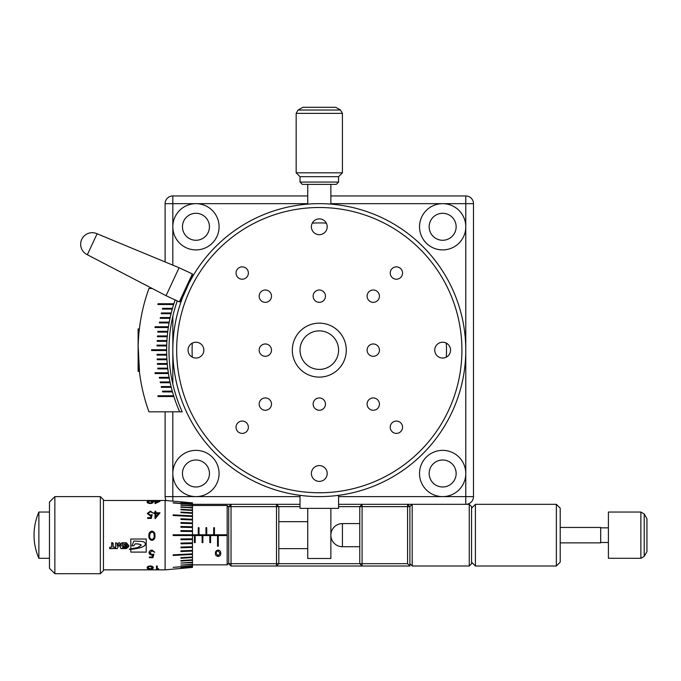 <?xml version="1.0" encoding="UTF-8"?>
<svg xmlns="http://www.w3.org/2000/svg" width="681" height="681" viewBox="0 0 681 681"><rect width="100%" height="100%" fill="white"/><g stroke="black" fill="none" stroke-linecap="round" stroke-linejoin="round"><path stroke-width="1.02" d="M338.576 182.074L336.261 184.381L302.338 184.381L300.023 182.074L338.576 182.074L338.576 176.677L300.023 176.677L296.167 172.821L342.424 172.821L338.576 176.677M298.099 110.033L302.849 107.292L335.75 107.292L340.5 110.033L298.099 110.033L296.167 113.369L342.424 113.369L340.5 110.033M192.732 274.954L180.354 301.504L179.333 301.879L192.365 273.932L192.732 274.954M97.102 233.77A11.56 11.56 0 0 0 81.737 239.363A11.56 11.56 0 0 0 87.33 254.728L97.102 233.77L179.086 267.744L166.053 295.69L179.333 301.879M442.65 450.362A23.128 23.128 0 0 0 419.522 473.491A23.128 23.128 0 0 0 442.65 496.619A23.128 23.128 0 0 0 465.778 473.491A23.128 23.128 0 0 0 442.65 450.362M442.65 459.998A13.492 13.492 0 0 0 429.158 473.491A13.492 13.492 0 0 0 442.65 486.983A13.492 13.492 0 0 0 456.142 473.491A13.492 13.492 0 0 0 442.65 459.998M338.576 496.619L465.778 496.619L465.778 350.136A146.483 146.483 0 0 1 319.295 496.619A146.483 146.483 0 0 1 172.821 350.136A146.483 146.483 0 0 1 319.295 203.662A146.483 146.483 0 0 1 465.778 350.136L465.778 203.662L442.65 203.662A23.128 23.128 0 0 0 419.522 226.79A23.128 23.128 0 0 0 442.65 249.91A23.128 23.128 0 0 0 465.778 226.79A23.128 23.128 0 0 0 442.65 203.662L330.864 203.662M442.65 213.298A13.492 13.492 0 0 0 429.158 226.79A13.492 13.492 0 0 0 442.65 240.274A13.492 13.492 0 0 0 456.142 226.79A13.492 13.492 0 0 0 442.65 213.298M172.821 411.809L172.821 473.491A23.128 23.128 0 0 0 195.949 496.619A23.128 23.128 0 0 0 219.078 473.491A23.128 23.128 0 0 0 195.949 450.362A23.128 23.128 0 0 0 172.821 473.491L172.821 496.619L300.023 496.619M195.949 459.998A13.492 13.492 0 0 0 182.457 473.491A13.492 13.492 0 0 0 195.949 486.983A13.492 13.492 0 0 0 209.442 473.491A13.492 13.492 0 0 0 195.949 459.998M307.735 203.662L172.821 203.662L172.821 226.79A23.128 23.128 0 0 0 195.949 249.91A23.128 23.128 0 0 0 219.078 226.79A23.128 23.128 0 0 0 195.949 203.662A23.128 23.128 0 0 0 172.821 226.79L172.821 265.147M195.949 213.298A13.492 13.492 0 0 0 182.457 226.79A13.492 13.492 0 0 0 195.949 240.274A13.492 13.492 0 0 0 209.442 226.79A13.492 13.492 0 0 0 195.949 213.298M312.298 223.121A127.202 127.202 0 0 1 326.301 223.121M446.31 343.13A127.202 127.202 0 0 1 446.31 357.142M335.98 195.949L336.661 195.949M296.703 195.949L298.355 195.949M299.878 195.949L303.096 195.949M182.014 195.949L185.3 195.949M195.055 195.949L198.35 195.949M208.105 195.949L211.391 195.949M221.155 195.949L224.441 195.949M234.196 195.949L237.49 195.949M259.504 195.949L262.823 195.949M165.108 261.947L165.108 203.662A7.712 7.712 0 0 1 172.821 195.949L307.071 195.949M330.864 195.949L465.778 195.949A7.712 7.712 0 0 1 473.491 203.662L473.491 496.619A7.712 7.712 0 0 1 465.778 504.323L407.57 504.323L407.57 506.638L362.088 506.638L362.088 563.689L407.57 563.689L407.57 506.638L409.885 506.638L409.885 566.005L231.029 566.005L231.029 563.689L276.512 563.689L276.512 506.638L231.029 506.638L231.029 563.689L228.714 563.689L228.714 506.638L231.029 504.323L192.476 504.323L173.127 502.723L192.476 504.57L192.476 503.37L180.916 502.374L192.476 503.514M241.491 195.949L242.598 195.949M266.365 195.949L267.412 195.949M268.101 195.949L269.191 195.949M266.731 195.949L267.727 195.949M251.8 195.949L252.881 195.949M253.043 195.949L258.21 195.949M227.675 195.949L230.961 195.949M214.626 195.949L217.92 195.949M201.585 195.949L204.87 195.949M188.535 195.949L191.821 195.949M291.204 195.949L291.894 195.949M342.058 195.949L346.706 195.949M346.978 195.949L352.4 195.949M192.289 357.142A127.202 127.202 0 0 1 192.289 343.13M172.821 501.148L172.821 496.619L165.108 496.619A7.712 7.712 0 0 0 166.198 500.569A7.712 7.712 0 0 1 165.108 496.619L165.108 411.809M469.252 504.323L471.558 506.638L471.558 563.689L469.252 566.005L469.252 504.323L412.201 504.323L409.885 506.638L407.57 504.323L338.576 504.323M300.023 504.323L231.029 504.323L231.029 506.638L228.714 506.638M246.071 195.949L247.441 195.949M242.853 195.949L243.406 195.949M319.295 377.121A26.985 26.985 0 0 1 292.319 350.136A26.985 26.985 0 0 1 319.295 323.152A26.985 26.985 0 0 1 346.28 350.136A26.985 26.985 0 0 1 319.295 377.121M319.295 330.864A19.272 19.272 0 0 0 300.023 350.136A19.272 19.272 0 0 0 319.295 369.408A19.272 19.272 0 0 0 338.576 350.136A19.272 19.272 0 0 0 319.295 330.864M464.936 365.833A146.483 146.483 0 0 0 465.012 365.067M463.914 373.435A146.483 146.483 0 0 0 464.033 372.669M463.489 375.955A146.483 146.483 0 0 0 463.616 375.197M452.959 410.064A146.483 146.483 0 0 0 453.274 409.366M400.888 471.788A146.483 146.483 0 0 0 401.526 471.354M392.205 477.185A146.483 146.483 0 0 0 392.869 476.802M190.45 279.848L182.619 297.461M442.65 342.237A7.9 7.9 0 0 0 434.75 350.136A7.9 7.9 0 0 0 442.65 358.036A7.9 7.9 0 0 0 450.55 350.136A7.9 7.9 0 0 0 442.65 342.237M319.295 465.583A7.9 7.9 0 0 0 311.396 473.491A7.9 7.9 0 0 0 319.295 481.39A7.9 7.9 0 0 0 327.203 473.491A7.9 7.9 0 0 0 319.295 465.583M195.949 342.237A7.9 7.9 0 0 0 188.05 350.136A7.9 7.9 0 0 0 195.949 358.036A7.9 7.9 0 0 0 203.849 350.136A7.9 7.9 0 0 0 195.949 342.237M319.295 218.882A7.9 7.9 0 0 0 311.396 226.79A7.9 7.9 0 0 0 319.295 234.69A7.9 7.9 0 0 0 327.203 226.79A7.9 7.9 0 0 0 319.295 218.882M373.265 343.973A6.172 6.172 0 0 0 367.102 350.136A6.172 6.172 0 0 0 373.265 356.308A6.172 6.172 0 0 0 379.436 350.136A6.172 6.172 0 0 0 373.265 343.973M319.295 397.934A6.172 6.172 0 0 0 313.132 404.105A6.172 6.172 0 0 0 319.295 410.268A6.172 6.172 0 0 0 325.467 404.105A6.172 6.172 0 0 0 319.295 397.934M265.335 343.973A6.172 6.172 0 0 0 259.163 350.136A6.172 6.172 0 0 0 265.335 356.308A6.172 6.172 0 0 0 271.498 350.136A6.172 6.172 0 0 0 265.335 343.973M319.295 290.004A6.172 6.172 0 0 0 313.132 296.167A6.172 6.172 0 0 0 319.295 302.338A6.172 6.172 0 0 0 325.467 296.167A6.172 6.172 0 0 0 319.295 290.004M173.868 367.655L173.604 365.254M175.102 375.886L174.991 375.274M178.064 388.979L177.826 388.102M172.863 353.865L172.838 352.409M396.393 266.875A6.172 6.172 0 0 0 390.23 273.038A6.172 6.172 0 0 0 396.393 279.21A6.172 6.172 0 0 0 402.565 273.038A6.172 6.172 0 0 0 396.393 266.875M396.393 421.062A6.172 6.172 0 0 0 390.23 427.234A6.172 6.172 0 0 0 396.393 433.397A6.172 6.172 0 0 0 402.565 427.234A6.172 6.172 0 0 0 396.393 421.062M242.206 421.062A6.172 6.172 0 0 0 236.035 427.234A6.172 6.172 0 0 0 242.206 433.397A6.172 6.172 0 0 0 248.369 427.234A6.172 6.172 0 0 0 242.206 421.062M242.206 266.875A6.172 6.172 0 0 0 236.035 273.038A6.172 6.172 0 0 0 242.206 279.21A6.172 6.172 0 0 0 248.369 273.038A6.172 6.172 0 0 0 242.206 266.875M373.265 290.004A6.172 6.172 0 0 0 367.102 296.167A6.172 6.172 0 0 0 373.265 302.338A6.172 6.172 0 0 0 379.436 296.167A6.172 6.172 0 0 0 373.265 290.004M373.265 397.934A6.172 6.172 0 0 0 367.102 404.105A6.172 6.172 0 0 0 373.265 410.268A6.172 6.172 0 0 0 379.436 404.105A6.172 6.172 0 0 0 373.265 397.934M265.335 397.934A6.172 6.172 0 0 0 259.163 404.105A6.172 6.172 0 0 0 265.335 410.268A6.172 6.172 0 0 0 271.498 404.105A6.172 6.172 0 0 0 265.335 397.934M265.335 290.004A6.172 6.172 0 0 0 259.163 296.167A6.172 6.172 0 0 0 265.335 302.338A6.172 6.172 0 0 0 271.498 296.167A6.172 6.172 0 0 0 265.335 290.004M173.987 331.673L174.106 330.779M175.111 324.318A146.483 146.483 0 0 0 174.983 325.084M174.54 327.757L175.008 324.931M172.846 352.826L172.829 352.068M172.821 349.906L172.855 347.046M177.069 385.148L176.405 382.364M646.95 518.709L646.95 551.619L644.209 556.36L644.209 513.959L646.95 518.709M560.216 542.876L600.693 542.876L600.693 527.452L560.216 527.452M640.872 558.292L640.872 512.035L608.405 512.035L608.405 558.292L640.872 558.292L644.209 556.36M471.558 508.179L475.415 504.323L475.415 566.005L556.36 566.005L556.36 504.323L560.216 508.179L560.216 562.148L556.36 566.005M307.735 508.375L307.735 558.488L330.864 558.488L330.864 508.375M338.576 495.342L338.576 508.375L300.023 508.375L300.023 495.342M49.466 568.312L49.466 502.016L54.863 496.619L54.863 573.708L49.466 568.312M100.354 496.619L103.435 499.701L103.435 570.627L100.354 573.708L100.354 496.619L54.863 496.619M228.714 507.022L227.173 505.481L192.476 505.481M228.714 563.306L227.173 564.847L227.173 505.481M192.476 503.37L192.476 502.867L165.108 500.467L103.435 500.467M192.476 567.418L165.108 569.852L165.108 500.467M192.476 567.375L192.476 566.813L180.916 567.809L192.476 566.958M192.476 566.813L192.476 565.758L173.127 567.367L192.476 565.996M192.476 565.758L192.476 564.217L180.916 565.136L192.476 564.549M192.476 564.217L192.476 562.225L180.916 563.076L192.476 562.634M192.476 562.225L192.476 559.799L180.916 560.582L180.916 561.076L192.476 560.293M192.476 559.799L192.476 556.99L180.916 557.679L180.916 558.241L192.476 557.552M192.476 556.99L192.476 553.832L173.127 554.828L173.127 555.449L192.476 554.462M192.476 553.832L192.476 550.384L180.916 550.869L180.916 551.55L192.476 551.057M192.476 550.384L192.476 546.69L180.916 547.064L180.916 547.779L192.476 547.413L180.916 547.754L180.916 547.064M192.476 546.69L192.476 542.825L180.916 543.072L180.916 543.821L192.476 543.566L180.916 543.804L180.916 543.072M192.476 542.825L192.476 538.833L180.916 538.952L180.916 539.718L192.476 539.59M192.476 538.833L192.476 535.547L194.408 535.547L194.408 542.629L195.175 542.629L195.175 535.547L202.112 535.547L202.112 542.629L202.887 542.629L202.887 535.547L209.825 535.547L209.825 542.629L210.599 542.629L210.599 535.547L217.537 535.547L217.537 546.239L218.303 546.239L218.303 535.547L227.25 535.547M180.916 535.547L192.476 535.547L192.476 534.781L173.127 534.781L173.127 535.547L180.916 535.547M227.173 534.781L214.447 534.781L214.447 527.698L213.681 527.698L213.681 534.781L206.743 534.781L206.743 527.698L205.968 527.698L205.968 534.781L199.031 534.781L199.031 527.698L198.265 527.698L198.265 534.781L192.476 534.781L192.476 530.729L180.916 530.61L192.476 530.746M180.916 531.367L180.916 530.618L180.916 531.367L192.476 531.495M192.476 530.729L192.476 526.762L180.916 526.507L180.916 527.256L192.476 527.503M192.476 526.762L192.476 522.94L180.916 522.54L180.916 523.263L192.476 523.629M180.916 523.263L180.916 522.574L192.476 522.94L192.476 519.271L180.916 518.777L192.476 519.305M180.916 519.458L180.916 518.811L180.916 519.458L192.476 519.943M192.476 519.271L192.476 515.866L173.127 514.87L173.127 515.5L192.476 516.496M192.476 515.866L192.476 512.776L180.916 512.078L180.916 512.64L192.476 513.338M192.476 512.776L192.476 510.035L180.916 509.252L180.916 509.746L192.476 510.529M192.476 510.035L192.476 507.685L180.916 506.834L192.476 508.103M192.476 507.685L192.476 505.779L180.916 504.859L192.476 506.102M192.476 505.779L192.476 504.57M192.476 502.91L180.916 501.897L192.476 502.953M100.354 573.708L54.863 573.708M49.466 512.035L38.877 512.035A57.817 57.817 0 0 0 38.877 558.292L38.877 512.035M49.466 558.292L38.877 558.292M307.735 521.672L278.827 521.672M307.735 548.656L278.827 548.656M227.173 564.847L192.476 564.847M146.219 552.095L130.803 552.095L130.803 549.346L129.39 549.439L130.803 548.877L130.803 539.02L146.219 539.02L146.219 552.095L130.803 552.087M126.317 547.43L123.55 547.43L123.065 548.588L126.317 548.588L128.905 545.711L126.317 542.757L123.099 542.757L123.099 546.392L126.206 546.392L125.721 545.14L124.436 545.14L124.436 544.017L126.317 544.017L127.313 545.736L126.317 547.43M109.59 548.588L110.075 547.141L111.607 547.141L111.607 542.74L112.688 542.748L113.165 547.166L115.157 547.166L115.157 548.588L109.59 548.588M117.098 543.225L115.583 542.757L115.583 548.588L117.319 548.588L119.124 544.647L120.929 548.588L122.665 548.588L122.665 542.757L121.15 543.225L121.15 546.188L119.575 542.757L118.673 542.757L117.098 546.188L117.098 543.225L117.098 546.136M149.343 556.99L152.357 556.99L152.833 555.126L151.786 555.27L149.003 552.836C149.139 551.15 150.169 550.231 152.093 550.078L154.8 552.3L152.042 550.895L149.794 552.861L151.931 554.521L153.889 554.138L152.978 557.688L149.343 557.688L149.343 556.99L149.343 557.637L152.978 557.637L153.889 554.096M150.237 569.069C147.981 569.001 146.96 568.567 147.181 567.784C146.96 566.847 147.981 566.226 150.237 565.911C152.467 566.226 153.455 566.856 153.208 567.784C153.463 568.567 152.476 569.001 150.237 569.069L150.237 569.001C147.981 568.924 146.96 568.49 147.181 567.716M156.502 569.027L156.502 566.013L157.294 566.013L157.294 568.814L158.664 568.814L156.502 569.027M150.237 503.565C147.981 503.276 146.96 502.731 147.181 501.931C146.968 501.284 147.99 500.935 150.237 500.893C152.467 500.935 153.455 501.284 153.208 501.931C153.463 502.731 152.476 503.276 150.237 503.565M155.021 503.565L155.021 501.539L154 501.327L160.026 501.327L155.183 503.565L155.021 501.608M147.632 517.628L150.654 517.628L151.131 515.653L150.084 515.798L147.292 513.465L150.39 511.116L153.089 512.98L150.339 511.78L148.092 513.491L150.229 515.049L152.186 514.683L151.276 518.42L147.632 518.42L147.632 517.628M155.021 518.616L155.021 513.508L154 513.508L154 512.81L155.021 512.81L155.021 511.278L155.821 511.278L155.821 512.81L160.026 512.81L155.183 518.616L155.021 513.559M154.902 535.164L154.91 535.734C155.174 538.245 154.187 539.786 151.948 540.373L151.948 540.373C149.684 539.795 148.662 538.245 148.884 535.734C148.671 533.206 149.692 531.657 151.948 531.086C154.178 531.674 155.166 533.223 154.91 535.734C155.166 538.262 154.178 539.812 151.948 540.382C149.684 539.812 148.671 538.262 148.884 535.734L148.901 535.164M165.108 569.852L103.435 569.852M130.803 548.869L137.868 547.473L141.222 545.311L139.418 544.136L135.289 543.813L133.663 545.822L131.927 545.83L133.851 541.072L141.665 541.395L143.912 541.965L145.819 543.813L144.151 546.068L141.393 547.396L130.803 549.337M129.39 549.039L130.114 549.405M130.114 549.346L131.39 549.286M131.39 549.235L131.816 549.244M131.816 549.192L132.889 549.116M132.889 549.065L134.106 548.988M134.106 548.937L136.302 548.656M136.302 548.597L139.069 548.077M139.069 548.026L141.393 547.396M141.393 547.345L144.151 546.068M144.151 546.026L145.317 544.97M145.317 544.928L145.819 543.778M131.927 545.787L133.663 545.822M133.663 545.779L135.289 543.813M135.289 543.778L137.562 543.898M137.562 543.864L140.856 544.706M140.856 544.664L141.222 545.311M173.127 534.781L227.25 534.781M218.133 556.403C216.166 556.079 215.281 555.075 215.468 553.381C215.281 551.601 216.166 550.486 218.133 550.027C220.074 550.495 220.925 551.619 220.704 553.381C220.933 555.075 220.074 556.079 218.133 556.403L218.133 556.351C216.158 556.019 215.273 555.015 215.468 553.338M195.175 535.547L194.408 535.547M202.887 535.547L202.112 535.547M210.599 535.547L209.825 535.547M218.303 535.547L217.537 535.547M218.303 546.205L217.537 546.205M213.681 527.715L214.447 527.715M210.599 542.604L209.825 542.604M202.887 542.604L202.112 542.604M195.175 542.604L194.408 542.604M205.968 527.715L206.743 527.715M198.265 527.715L199.031 527.715M173.127 535.547L192.476 535.547M192.476 539.582L180.916 539.71L180.916 538.952M192.476 551.023L180.916 551.508L180.916 550.869M192.476 554.411L173.127 555.407L173.127 554.828M192.476 557.501L180.916 558.19L180.916 557.679M192.476 560.233L180.916 561.016L180.916 560.582M192.476 562.574L180.916 563.076M192.476 564.481L180.916 565.136M192.476 565.928L173.127 567.367M192.476 566.881L180.916 567.809M180.916 502.518L192.476 503.438M173.127 502.961L192.476 504.4M180.916 505.191L192.476 505.847M180.916 507.251L192.476 507.754M180.916 509.746L180.916 509.311L192.476 510.095M180.916 512.64L180.916 512.129L192.476 512.827M173.127 515.5L173.127 514.921L192.476 515.909M180.916 527.256L180.916 526.524L192.476 526.779M148.884 535.734C148.662 533.223 149.684 531.682 151.948 531.103L151.948 531.103C154.178 531.691 155.166 533.232 154.91 535.734M154.11 535.743L154.11 535.743C154.357 533.776 153.625 532.525 151.923 531.997L150.016 533.512L149.684 535.743C149.479 537.701 150.229 538.943 151.923 539.48C153.625 538.952 154.357 537.709 154.11 535.743L154.102 535.164M149.701 535.164L149.684 535.743M154 513.508L154 512.853L155.021 512.81M155.021 511.337L155.821 511.337M155.821 512.81L159.984 512.853M155.821 516.641L158.46 513.559L155.821 513.508L155.821 516.641L158.46 513.508M147.632 518.42L147.632 517.671L150.654 517.671L151.131 515.653M147.292 513.508L150.39 511.167L153.089 513.031M148.092 513.491L150.229 515.1L152.186 514.725M154 501.539L155.021 501.327M155.021 501.012L155.821 501.012M155.821 501.327L159.797 501.403M155.821 502.689L158.46 501.608L155.821 501.539L155.821 502.689L158.46 501.539M147.181 502.008C146.96 501.361 147.973 501.012 150.237 500.969C152.476 501.02 153.463 501.361 153.208 502.008M147.973 501.931L150.212 503.268L152.408 501.931L150.212 501.054L148.313 501.361L147.973 501.931L150.212 503.199L152.408 501.931M158.664 568.737L156.502 568.95L156.502 566.013M157.294 568.737L157.294 566.013M152.408 567.784L150.212 566.251L148.313 566.89L147.973 567.784L150.212 568.873L152.408 567.784L150.212 566.32L148.313 566.958L147.973 567.784M152.833 555.126L151.786 555.219L149.25 553.883M154.791 552.257L152.042 550.861L149.794 552.827M220.014 553.389L218.107 550.665L216.456 551.772L216.158 553.389L218.107 555.849L220.014 553.389L218.107 550.708L216.456 551.823L216.158 553.389M121.15 546.136L121.15 543.225M120.929 548.588L122.665 548.528L122.665 542.757M117.319 548.588L119.124 544.613L120.929 548.528M115.583 542.757L115.583 548.528L117.319 548.528M115.157 547.166L115.157 548.528L109.59 548.528L109.59 547.592M113.165 547.115L113.165 543.217M111.607 547.09L111.607 542.74M126.317 544.017L127.313 545.736M124.436 544.017L126.317 543.974M123.099 542.757L123.099 546.341L126.206 546.341L126.206 545.6M126.317 548.588L128.743 546.588M123.065 547.882L123.065 548.528L126.317 548.528M412.201 504.323L412.201 566.005L469.252 566.005M300.023 506.638L278.827 506.638L278.827 563.689L359.772 563.689L359.772 506.638L338.576 506.638M278.827 506.638L276.512 504.323L276.512 506.638L278.827 506.638M359.772 563.689L362.088 566.005L362.088 563.689L359.772 563.689M278.827 563.689L276.512 563.689L276.512 566.005L278.827 563.689M359.772 506.638L362.088 506.638L362.088 504.323L359.772 506.638M407.57 563.689L409.885 566.005M231.029 566.005L228.714 563.689M152.161 288.463L148.952 288.463A181.172 181.172 0 0 0 138.175 346.093L139.52 372.558M139.375 371.341L138.124 371.341L138.124 328.94L139.375 328.94L139.571 327.297M175.136 299.929A152.655 152.655 0 0 0 179.665 411.809L182.202 411.809A150.331 150.331 0 0 1 177.256 300.908M171.748 309.114L171.918 308.34L162.614 308.34L162.461 309.114L171.748 309.114L162.461 309.114M169.407 318.316L169.543 317.542L160.341 317.542L160.222 318.316L169.407 318.316L162.742 318.316M167.781 327.518L167.875 326.744L155.081 326.744L155.004 327.518L167.781 327.518L157.524 327.518M166.487 336.72L166.539 335.946L157.464 335.946L157.413 336.72L166.487 336.72L157.413 336.72M166.07 345.922L166.096 345.148L157.047 345.148L157.03 345.922L166.07 345.922L157.03 345.922M173.059 396.529L158.052 396.529L157.881 395.763L172.872 395.763L173.059 396.529M171.918 391.933L162.614 391.933L162.461 391.158L171.748 391.158L171.918 391.933L165.142 391.933M170.616 387.327L161.363 387.327L161.227 386.561L170.463 386.561L170.616 387.327L163.891 387.327M169.543 382.731L160.341 382.731L160.222 381.956L169.407 381.956L169.543 382.731M168.582 378.125L159.431 378.125L159.328 377.359L168.471 377.359L168.582 378.125M167.875 373.529L155.081 373.529L155.004 372.754L167.781 372.754L167.875 373.529L157.609 373.529M167.203 368.923L157.83 368.923L157.762 368.157L167.126 368.157L167.203 368.923L157.83 368.923M166.539 364.326L157.464 364.326L157.413 363.552L166.487 363.552L166.539 364.326M166.266 359.721L157.209 359.721L157.175 358.955L166.224 358.955L166.266 359.721M166.096 355.124L157.047 355.124L157.03 354.35L166.07 354.35L166.096 355.124M166.062 350.519L151.565 350.519L151.565 349.753L166.062 349.753L166.062 350.519M138.175 354.188A181.172 181.172 0 0 0 148.952 411.809L179.665 411.809M166.224 341.317L166.266 340.551L157.209 340.551L157.175 341.317L166.224 341.317L157.175 341.317M167.126 332.115L167.203 331.349L157.83 331.349L157.762 332.115L167.126 332.115L157.762 332.115M168.471 322.913L168.582 322.147L159.431 322.147L159.328 322.913L168.471 322.913L159.328 322.913M170.463 313.711L170.616 312.945L161.363 312.945L161.227 313.711L170.463 313.711L163.755 313.711M172.872 304.509L173.059 303.743L158.052 303.743L157.881 304.509L172.872 304.509L157.881 304.509M151.565 349.753L166.062 349.753M157.03 354.35L166.07 354.35M157.175 358.955L166.224 358.955M157.413 363.552L166.487 363.552M157.762 368.157L167.126 368.157M155.004 372.754L167.781 372.754M159.328 377.359L168.471 377.359M160.222 381.956L169.407 381.956M161.227 386.561L170.463 386.561M162.461 391.158L171.748 391.158M157.881 395.763L172.872 395.763M157.047 345.148L166.096 345.148M157.209 340.551L166.266 340.551M157.464 335.946L166.539 335.946M157.83 331.349L167.203 331.349M155.081 326.744L167.875 326.744M159.431 322.147L168.582 322.147M160.341 317.542L169.543 317.542M161.363 312.945L170.616 312.945M162.614 308.34L171.918 308.34M158.052 303.743L173.059 303.743M172.821 316.316L172.821 383.965M165.108 203.662A7.712 7.712 0 0 1 172.821 195.949L172.821 203.662L165.108 203.662M473.491 496.619A7.712 7.712 0 0 1 465.778 504.323L465.778 496.619L473.491 496.619M465.778 195.949A7.712 7.712 0 0 1 473.491 203.662L465.778 203.662L465.778 195.949M176.677 350.136A142.627 142.627 0 0 0 319.295 492.763A142.627 142.627 0 0 0 461.922 350.136A142.627 142.627 0 0 0 319.295 207.509A142.627 142.627 0 0 0 176.677 350.136M172.821 350.136A146.483 146.483 0 0 1 319.295 203.662A146.483 146.483 0 0 1 465.778 350.136M359.772 523.595L342.424 523.595L342.424 546.724L359.772 546.724M330.864 204.113L330.864 184.381M342.424 113.369L342.424 172.821M296.167 113.369L296.167 172.821M300.023 182.074L300.023 176.677M307.735 204.113L307.735 184.381M179.086 267.744L192.365 273.932M87.33 254.728L166.053 295.69M640.872 512.035L644.209 513.959M600.693 527.843L608.405 527.843M600.693 542.485L608.405 542.485M475.415 504.323L556.36 504.323M471.558 562.148L475.415 566.005M342.424 523.595A11.56 11.56 0 0 0 330.864 535.164A11.56 11.56 0 0 0 342.424 546.724M409.885 563.689L412.201 566.005"/></g></svg>
